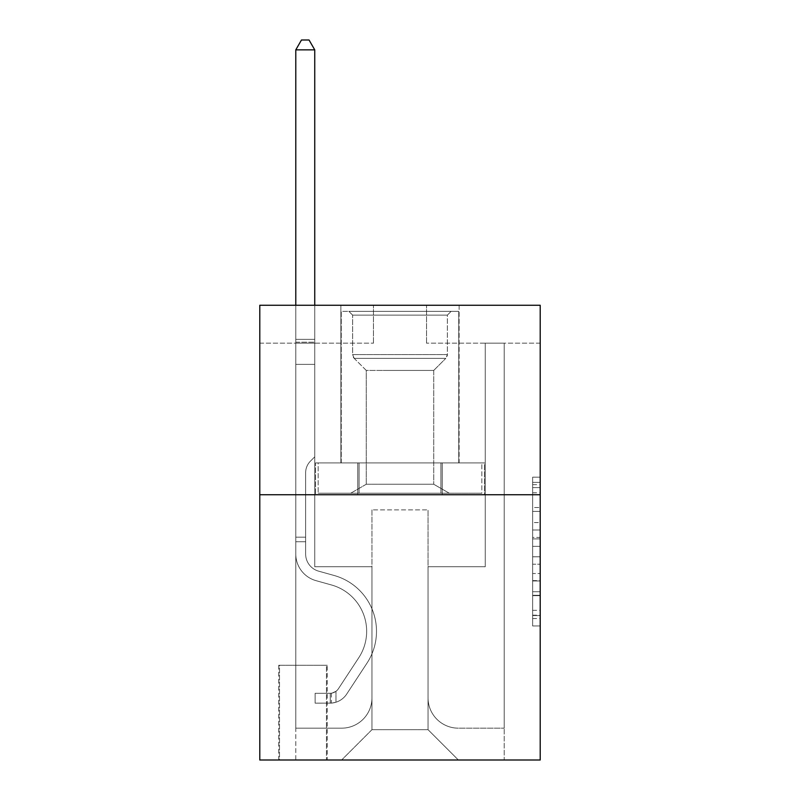 <?xml version="1.0" encoding="UTF-8"?>
<svg xmlns="http://www.w3.org/2000/svg" width="800" height="800" viewBox="0 0 800 800"><rect width="100%" height="100%" fill="white"/><g stroke="black" fill="none" stroke-linecap="round" stroke-linejoin="round"><path stroke-width="0.6" stroke-dasharray="4 3" d="M532.63 522.57L532.63 546.37L540.21 546.37L540.21 618.53L540.21 484.63L540.21 546.37L532.63 546.37L532.63 482.39L532.63 625.97L532.63 477.19L532.63 615.56L540.21 615.56L532.63 615.56L540.21 615.56L532.63 615.56L532.63 591.75L532.63 625.97L540.21 625.97L540.21 477.19L540.21 615.18L540.21 556.79L532.63 556.79L540.21 556.79L540.21 591.75L540.21 487.6L532.63 487.6L540.21 487.6L540.21 625.97L540.21 484.63L540.21 625.97L532.63 625.97L532.63 477.19L540.21 477.19L540.21 484.63L540.21 477.19L540.21 484.63L540.21 477.19L540.21 482.39L540.21 477.19L532.63 477.19L532.63 487.6L540.21 487.6L532.63 487.6L532.63 522.57L540.21 522.57M459.12 305.26L459.12 462.91L340.88 462.91L459.12 462.91L340.88 462.91L459.12 462.91L459.12 305.26L340.88 305.26L340.88 462.91L340.88 305.26L459.12 305.26M327.24 665.26L278.74 665.26L327.24 665.26L327.24 760L278.74 760L327.24 760M278.74 665.26L278.74 760M540.21 537.44L540.21 530.01L540.21 537.44L532.63 537.44L532.63 507.5L532.63 595.66L532.63 573.52L540.21 573.52L532.63 573.52L532.63 625.97L540.21 625.97L532.63 625.97L540.21 625.97L532.63 625.97L532.63 477.19L540.21 477.19L532.63 477.19L540.21 477.19L532.63 477.19L532.63 537.44L540.21 537.44M540.21 494.74L540.21 760L259.79 760L259.79 494.74L540.21 494.74L540.21 305.26L426.53 305.26L540.21 305.26L540.21 343.16L540.21 305.26L259.79 305.26L373.47 305.26L259.79 305.26L259.79 494.74L540.21 494.74L259.79 494.74M540.21 343.16L426.53 343.16L540.21 343.16M485.26 343.16L504.21 343.16L485.26 343.16L504.21 343.16L485.26 343.16L504.21 343.16L485.26 343.16L504.21 343.16L485.26 343.16L504.21 343.16L485.26 343.16L485.26 566.74L428.04 566.74L428.04 729.68L371.96 729.68L428.04 729.68L458.36 760L504.21 760L504.21 343.16L504.21 760L341.64 760L458.36 760L428.04 729.68L458.36 760L428.04 729.68L428.04 509.89L428.04 697.85A30.32 30.32 0 0 0 458.36 728.17L504.21 728.17L504.21 343.16L504.21 728.17L504.21 343.16L504.21 728.17L504.21 343.16L504.21 728.17L458.36 728.17A30.32 30.32 0 0 1 428.04 697.85A30.32 30.32 0 0 0 458.36 728.17A30.32 30.32 0 0 1 428.04 697.85A30.32 30.32 0 0 0 458.36 728.17A30.32 30.32 0 0 1 428.04 697.85A30.32 30.32 0 0 0 458.36 728.17A30.32 30.32 0 0 1 428.04 697.85L428.04 566.74L428.04 697.85L428.04 566.74L428.04 697.85L428.04 566.74L428.04 697.85L428.04 566.74L485.26 566.74L428.04 566.74L485.26 566.74L428.04 566.74L485.26 566.74L428.04 566.74L485.26 566.74L428.04 566.74L485.26 566.74L485.26 343.16M259.79 343.16L373.47 343.16L259.79 343.16L259.79 305.26L259.79 343.16M295.79 343.16L314.74 343.16L295.79 343.16L314.74 343.16L295.79 343.16L314.74 343.16L295.79 343.16L314.74 343.16L295.79 343.16L314.74 343.16L295.79 343.16L295.79 760L341.64 760L371.96 729.68L371.96 566.74L314.74 566.74L314.74 343.16L314.74 566.74L314.74 343.16L314.74 566.74L314.74 343.16L314.74 566.74L314.74 343.16L314.74 566.74L314.74 343.16L314.74 566.74L371.96 566.74L314.74 566.74L371.96 566.74L314.74 566.74L371.96 566.74L314.74 566.74L371.96 566.74L314.74 566.74L371.96 566.74L371.96 729.68L341.64 760L371.96 729.68L341.64 760L295.79 760L295.79 343.16L295.79 728.17L341.64 728.17A30.32 30.32 0 0 0 371.96 697.85L371.96 566.74L371.96 697.85A30.32 30.32 0 0 1 341.64 728.17A30.32 30.32 0 0 0 371.96 697.85A30.32 30.32 0 0 1 341.64 728.17A30.32 30.32 0 0 0 371.96 697.85A30.32 30.32 0 0 1 341.64 728.17A30.32 30.32 0 0 0 371.96 697.85A30.32 30.32 0 0 1 341.64 728.17L295.79 728.17L341.64 728.17L295.79 728.17L341.64 728.17L295.79 728.17L341.64 728.17L295.79 728.17L295.79 343.16M279.49 760L326.48 760L279.49 760L279.49 665.26L326.48 665.26L326.48 760L326.48 665.26L279.49 665.26L279.49 760M371.96 509.89L371.96 729.68L371.96 509.89L428.04 509.89L371.96 509.89M426.53 343.16L426.53 305.26L426.53 343.16M373.47 343.16L373.47 305.26L373.47 343.16M484.45 494.74L315.55 494.74L484.45 494.74L484.45 462.91L315.55 462.91L442.23 462.91L442.23 494.74L442.23 462.91L357.77 462.91L357.77 494.74L357.77 462.91L315.55 462.91L315.55 494.74L315.55 462.91L484.45 462.91L484.45 494.74M357.77 462.91L357.77 494.74L357.77 462.91M442.23 462.91L442.23 494.74L442.23 462.91M532.63 546.37L540.21 546.37L532.63 546.37M532.63 482.39L532.63 477.19L532.63 482.39L540.21 482.39L532.63 482.39M532.63 595.28L532.63 564.23L532.63 595.28L540.21 595.28L532.63 595.28M532.63 564.23L532.63 556.79L540.21 556.79L532.63 556.79L532.63 564.23L540.21 564.23L532.63 564.23M532.63 507.5L532.63 487.6L532.63 507.5L540.21 507.5L532.63 507.5M532.63 477.19L540.21 477.19L532.63 477.19L532.63 484.63L532.63 477.19L540.21 477.19M532.63 625.97L540.21 625.97L532.63 625.97L532.63 618.53L532.63 625.97M305.64 537.18L305.64 541.73L295.79 541.73L295.79 537.18L295.79 554.01L295.79 49.85L295.79 364.38L295.79 49.85L314.74 49.85L314.74 339.37L314.74 49.85L295.79 49.85L301.47 40L309.05 40L301.47 40L295.79 49.85L295.79 364.38L295.79 49.85L314.74 49.85L309.05 40L314.74 49.85L314.74 364.38L295.79 364.38L314.74 364.38L314.74 456.84L310.47 461.11A16.47 16.47 -23.4 0 0 305.64 472.76A16.47 16.47 156.6 0 1 310.47 461.11L314.74 456.84L314.74 49.85L295.79 49.85L301.47 40L309.05 40L301.47 40L295.79 49.85L295.79 554.01A27.66 27.66 -23.4 0 0 316.03 580.66A27.66 27.66 156.6 0 1 295.79 554.01L295.79 364.38L314.74 364.38L314.74 456.84L310.47 461.11A16.47 16.47 -23.4 0 0 305.64 472.76A16.47 16.47 156.6 0 1 310.47 461.11L314.74 456.84L314.74 364.38L295.79 364.38L295.79 554.01A27.66 27.66 -23.4 0 0 316.03 580.66A27.66 27.66 156.6 0 1 295.79 554.01L295.79 364.38L314.74 364.38L314.74 342.2L314.74 456.84L310.47 461.11A16.47 16.47 -23.4 0 0 305.64 472.76A16.47 16.47 156.6 0 1 310.47 461.11L314.74 456.84L314.74 364.38L295.79 364.38L295.79 554.01A27.66 27.66 -23.4 0 0 316.03 580.66A27.66 27.66 156.6 0 1 295.79 554.01L295.79 364.38L314.74 364.38L314.74 339.37L314.74 456.84L310.47 461.11A16.47 16.47 -23.4 0 0 305.64 472.76A16.47 16.47 156.6 0 1 310.47 461.11L314.74 456.84L314.74 364.38L295.79 364.38L295.79 554.01A27.66 27.66 -23.4 0 0 316.03 580.66L331.45 584.96L316.03 580.66A27.66 27.66 156.6 0 1 295.79 554.01L295.79 364.38L314.74 364.38L314.74 49.85L309.05 40L314.74 49.85L314.74 456.84L310.47 461.11A16.47 16.47 -23.4 0 0 305.64 472.76A16.47 16.47 156.6 0 1 310.47 461.11L314.74 456.84L314.74 364.38L295.79 364.38L295.79 554.01L295.79 541.73L305.64 541.73L305.64 537.18L295.79 537.18L305.64 537.18L305.64 554.01L305.64 472.76L305.64 554.01A17.81 17.81 -23.4 0 0 318.67 571.17A17.81 17.81 156.6 0 1 305.64 554.01L305.64 472.76L305.64 554.01L305.64 537.18L295.79 537.18L305.64 537.18L305.64 554.01A17.81 17.81 -23.4 0 0 318.67 571.17A17.81 17.81 156.6 0 1 305.64 554.01L305.64 472.76L305.64 554.01A17.81 17.81 -23.4 0 0 318.67 571.17A17.81 17.81 156.6 0 1 305.64 554.01L305.64 472.76L305.64 554.01L305.64 537.18L295.79 537.18M330.27 703.15A20.08 20.08 -23.4 0 0 346.69 694.09L367 663.12A57.98 57.98 -23.4 0 0 334.09 575.47L318.67 571.17A17.81 17.81 156.6 0 1 305.64 554.01A17.81 17.81 -23.4 0 0 318.67 571.17A17.81 17.81 156.6 0 1 305.64 554.01L305.64 472.76L305.64 554.01A17.81 17.81 -23.4 0 0 318.67 571.17A17.81 17.81 156.6 0 1 305.64 554.01A17.81 17.81 156.6 0 0 318.67 571.17L334.09 575.47L318.67 571.17A17.81 17.81 156.6 0 1 305.64 554.01A17.81 17.81 156.6 0 0 318.67 571.17L334.09 575.47A57.98 57.98 156.6 0 1 367 663.12A57.98 57.98 -23.4 0 0 334.09 575.47L318.67 571.17A17.81 17.81 156.6 0 1 305.64 554.01A17.81 17.81 156.6 0 0 318.67 571.17A17.81 17.81 156.6 0 1 305.64 554.01A17.81 17.81 156.6 0 0 318.67 571.17L334.09 575.47L318.67 571.17A17.81 17.81 156.6 0 1 305.64 554.01A17.81 17.81 156.6 0 0 318.67 571.17L334.09 575.47A57.98 57.98 156.6 0 1 367 663.12A57.98 57.98 -23.4 0 0 334.09 575.47L318.67 571.17L334.09 575.47A57.98 57.98 156.6 0 1 367 663.12L346.69 694.09L367 663.12A57.98 57.98 -23.4 0 0 334.09 575.47L318.67 571.17L334.09 575.47A57.98 57.98 156.6 0 1 367 663.12A57.98 57.98 -23.4 0 0 334.09 575.47L318.67 571.17L334.09 575.47A57.98 57.98 156.6 0 1 367 663.12A57.98 57.98 -23.4 0 0 334.09 575.47A57.98 57.98 -23.4 0 1 367 663.12L346.69 694.09L367 663.12A57.98 57.98 -23.4 0 0 334.09 575.47A57.98 57.98 -23.4 0 1 367 663.12L346.69 694.09A20.08 20.08 156.6 0 1 335.96 702.22A20.08 20.08 -23.4 0 0 346.69 694.09L367 663.12A57.98 57.98 -23.4 0 0 334.09 575.47A57.98 57.98 -23.4 0 1 367 663.12A57.98 57.98 -23.4 0 0 334.09 575.47A57.98 57.98 -23.4 0 1 367 663.12L346.69 694.09L367 663.12A57.98 57.98 -23.4 0 0 334.09 575.47A57.98 57.98 -23.4 0 1 367 663.12L346.69 694.09A20.08 20.08 156.6 0 1 335.96 702.22C330.12 703.46 330.12 703.46 335.96 702.22C330.12 703.46 330.12 703.46 335.96 702.22A20.08 20.08 -23.4 0 0 346.69 694.09L367 663.12L346.69 694.09A20.08 20.08 156.6 0 1 335.96 702.22C330.12 703.46 330.12 703.46 335.96 702.22C330.12 703.46 330.12 703.46 335.96 702.22A20.08 20.08 -23.4 0 0 346.69 694.09L367 663.12L346.69 694.09A20.08 20.08 156.6 0 1 335.96 702.22C330.12 703.46 330.12 703.46 335.96 702.22C330.12 703.46 330.12 703.46 335.96 702.22A20.08 20.08 -23.4 0 0 346.69 694.09L367 663.12L346.69 694.09A20.08 20.08 156.6 0 1 335.96 702.22C330.12 703.46 330.12 703.46 335.96 702.22C330.12 703.46 330.12 703.46 335.96 702.22A20.08 20.08 -23.4 0 0 346.69 694.09A20.08 20.08 -23.4 0 1 330.27 703.15L330.27 693.3A10.23 10.23 -23.4 0 0 338.45 688.69L358.77 657.72A48.13 48.13 -23.4 0 0 331.45 584.96L316.03 580.66A27.66 27.66 156.6 0 1 295.79 554.01A27.66 27.66 -23.4 0 0 316.03 580.66A27.66 27.66 156.6 0 1 295.79 554.01A27.66 27.66 156.6 0 0 316.03 580.66L331.45 584.96A48.13 48.13 156.6 0 1 358.77 657.72A48.13 48.13 -23.4 0 0 331.45 584.96L316.03 580.66A27.66 27.66 156.6 0 1 295.79 554.01A27.66 27.66 156.6 0 0 316.03 580.66L331.45 584.96L316.03 580.66A27.66 27.66 156.6 0 1 295.79 554.01A27.66 27.66 156.6 0 0 316.03 580.66A27.66 27.66 156.6 0 1 295.79 554.01A27.66 27.66 156.6 0 0 316.03 580.66L331.45 584.96L316.03 580.66A27.66 27.66 156.6 0 1 295.79 554.01A27.66 27.66 156.6 0 0 316.03 580.66L331.45 584.96A48.13 48.13 156.6 0 1 358.77 657.72A48.13 48.13 -23.4 0 0 331.45 584.96L316.03 580.66L331.45 584.96A48.13 48.13 156.6 0 1 358.77 657.72L338.45 688.69L358.77 657.72A48.13 48.13 -23.4 0 0 331.45 584.96L316.03 580.66L331.45 584.96A48.13 48.13 156.6 0 1 358.77 657.72A48.13 48.13 -23.4 0 0 331.45 584.96L316.03 580.66L331.45 584.96A48.13 48.13 156.6 0 1 358.77 657.72A48.13 48.13 -23.4 0 0 331.45 584.96A48.13 48.13 -23.4 0 1 358.77 657.72L338.45 688.69L358.77 657.72A48.13 48.13 -23.4 0 0 331.45 584.96A48.13 48.13 -23.4 0 1 358.77 657.72L338.45 688.69A10.23 10.23 156.6 0 1 335.96 691.32C330.22 693.95 330.22 693.95 335.96 691.32C330.22 693.95 330.22 693.95 335.96 691.32A10.23 10.23 -23.4 0 0 338.45 688.69L358.77 657.72A48.13 48.13 -23.4 0 0 331.45 584.96A48.13 48.13 -23.4 0 1 358.77 657.72A48.13 48.13 -23.4 0 0 331.45 584.96A48.13 48.13 -23.4 0 1 358.77 657.72L338.45 688.69L358.77 657.72A48.13 48.13 -23.4 0 0 331.45 584.96A48.13 48.13 -23.4 0 1 358.77 657.72L338.45 688.69A10.23 10.23 156.6 0 1 335.96 691.32C330.22 693.95 330.22 693.95 335.96 691.32C330.22 693.95 330.22 693.95 335.96 691.32A10.23 10.23 -23.4 0 0 338.45 688.69L358.77 657.72L338.45 688.69A10.23 10.23 156.6 0 1 335.96 691.32C330.22 693.95 330.22 693.95 335.96 691.32C330.22 693.95 330.22 693.95 335.96 691.32A10.23 10.23 -23.4 0 0 338.45 688.69L358.77 657.72L338.45 688.69A10.23 10.23 156.6 0 1 335.96 691.32C330.22 693.95 330.22 693.95 335.96 691.32C330.22 693.95 330.22 693.95 335.96 691.32A10.23 10.23 -23.4 0 0 338.45 688.69L358.77 657.72L338.45 688.69A10.23 10.23 156.6 0 1 335.96 691.32C330.22 693.95 330.22 693.95 335.96 691.32C330.22 693.95 330.22 693.95 335.96 691.32A10.23 10.23 -23.4 0 0 338.45 688.69A10.23 10.23 -23.4 0 1 330.27 693.3L330.27 703.15L315.12 703.16L330.27 703.15A20.08 20.08 -23.4 0 0 346.69 694.09A20.08 20.08 -23.4 0 1 330.27 703.15L330.27 693.3L315.12 693.31L330.27 693.3A10.23 10.23 -23.4 0 0 338.45 688.69A10.23 10.23 -23.4 0 1 330.27 693.3L330.27 703.15L315.12 703.16L315.12 693.31L315.12 703.16L330.27 703.15A20.08 20.08 -23.4 0 0 346.69 694.09A20.08 20.08 -23.4 0 1 330.27 703.15L330.27 693.3L315.12 693.31L330.27 693.3A10.23 10.23 -23.4 0 0 338.45 688.69A10.23 10.23 -23.4 0 1 330.27 693.3L330.27 703.15L315.12 703.16L315.12 693.31L315.12 703.16L330.27 703.15A20.08 20.08 -23.4 0 0 346.69 694.09A20.08 20.08 -23.4 0 1 330.27 703.15L330.27 693.3L315.12 693.31L330.27 693.3A10.23 10.23 -23.4 0 0 338.45 688.69A10.23 10.23 -23.4 0 1 330.27 693.3L330.27 703.15L315.12 703.16L315.12 693.31L315.12 703.16L330.27 703.15A20.08 20.08 -23.4 0 0 346.69 694.09A20.08 20.08 -23.4 0 1 330.27 703.15L330.27 693.3L315.12 693.31L330.27 693.3A10.23 10.23 -23.4 0 0 338.45 688.69A10.23 10.23 -23.4 0 1 330.27 693.3L330.27 703.15L315.12 703.16L315.12 693.31L315.12 703.16L330.27 703.15M295.79 305.26L295.79 49.85L314.74 49.85L295.79 49.85L301.47 40L309.05 40L301.47 40L295.79 49.85L295.79 339.37L295.79 49.85L314.74 49.85L309.05 40L314.74 49.85L314.74 339.37L314.74 49.85L295.79 49.85L301.47 40L309.05 40L301.47 40L295.79 49.85L314.74 49.85L309.05 40L314.74 49.85L314.74 305.26M315.12 693.31L329.89 693.31L315.12 693.31L315.12 703.16L315.12 693.31M295.79 339.37L295.79 342.2L295.79 339.37L314.74 339.37L295.79 339.37M335.96 702.22C330.12 703.46 330.12 703.46 335.96 702.22C330.12 703.46 330.12 703.46 335.96 702.22L335.96 691.32L335.96 702.22M314.74 49.85L309.05 40L301.47 40L295.79 49.85M374.42 311.33L451.16 311.33L374.42 311.33M423.68 315.12L352.63 315.12L423.68 315.12M375.37 493.22L449.26 493.22L375.37 493.22M383.14 484.25L433.73 484.25L383.14 484.25M383.14 370.44L433.73 370.44L383.14 370.44M370.63 311.33L458.74 311.33L370.63 311.33M370.63 462.91L458.74 462.91L370.63 462.91M481.83 462.91L318.17 462.91L481.83 462.91L481.83 493.22L318.17 493.22L481.83 493.22L440.91 493.22L481.83 493.22L481.83 462.91L440.91 462.91L440.91 493.22L318.17 493.22L440.91 493.22L440.91 462.91L481.83 462.91M359.09 462.91L359.09 493.22L359.09 462.91L318.17 462.91L318.17 493.22L318.17 462.91L440.91 462.91L359.09 462.91L359.09 493.22L359.09 462.91M447.37 315.12L451.16 311.33L348.84 311.33L451.16 311.33L447.37 315.12L352.63 315.12L348.84 311.33L352.63 315.12L447.37 315.12L447.37 354.6L352.63 354.6L352.63 315.12L352.63 354.6L447.37 354.6L352.63 354.6L447.37 354.6L447.37 315.12M366.27 484.25L350.74 493.22L449.26 493.22L350.74 493.22L366.27 484.25L433.73 484.25L449.26 493.22L433.73 484.25L366.27 484.25L366.27 370.44L354.19 358.35A5.31 5.31 0 0 1 352.63 354.6L354.19 358.35L445.81 358.35A5.31 5.31 0 0 0 447.37 354.6L445.81 358.35L354.19 358.35L445.81 358.35L354.19 358.35L366.27 370.44L433.73 370.44L433.73 484.25L433.73 370.44L366.27 370.44L366.27 484.25M433.73 370.44L445.81 358.35L433.73 370.44M458.74 311.33L341.26 311.33L341.26 462.91L458.74 462.91L341.26 462.91L341.26 311.33L458.74 311.33L458.74 462.91L458.74 311.33M440.91 462.91L440.91 493.22L440.91 462.91M532.63 591.75L540.21 591.75L532.63 591.75M532.63 580.59L540.21 580.59M532.63 511.41L540.21 511.41L532.63 511.41M532.63 484.63L540.21 484.63M532.63 618.53L540.21 618.53M532.63 610.35L540.21 610.35M532.63 492.81L540.21 492.81M532.63 538.93L540.21 538.93L532.63 538.93M532.63 580.96L540.21 580.96L532.63 580.96M532.63 595.66L540.21 595.66L532.63 595.66M532.63 530.01L540.21 530.01L532.63 530.01M295.79 342.2L314.74 342.2L295.79 342.2M305.64 541.73L295.79 541.73L305.64 541.73M532.63 615.18L540.21 615.18M532.63 615.56L540.21 615.56M532.63 487.6L540.21 487.6M331.41 693.19L331.41 703.1"/><path stroke-width="1.2" d="M540.21 494.74L540.21 760L259.79 760L259.79 305.26L540.21 305.26L540.21 494.74L259.79 494.74M314.74 305.26L314.74 49.85L295.79 49.85L295.79 305.26M295.79 49.85L301.47 40L309.05 40L314.74 49.85"/></g></svg>
